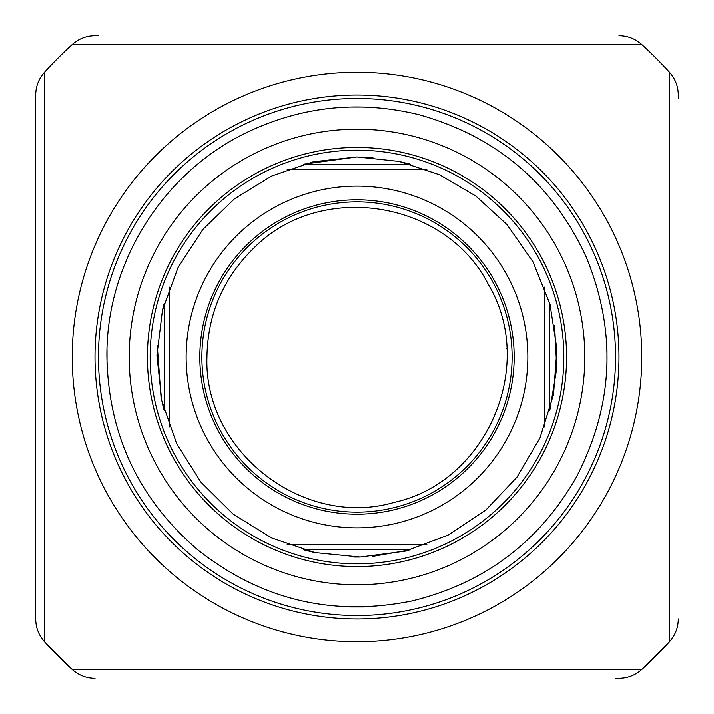 <?xml version="1.0" encoding="UTF-8"?>
<svg xmlns="http://www.w3.org/2000/svg" width="714" height="714" viewBox="0 0 714 714"><rect width="100%" height="100%" fill="white"/><g stroke="black" fill="none" stroke-linecap="round" stroke-linejoin="round"><path stroke-width="1.07" d="M615.539 678.3L618.976 678.3C627.668 678.193 635.264 675.248 641.761 669.473L72.239 669.473L44.527 641.761L44.527 72.239C38.752 78.736 35.807 86.332 35.7 95.024L35.7 618.976C35.807 627.668 38.752 635.264 44.527 641.761A422.759 422.759 0 0 0 72.239 669.473C78.736 675.248 86.332 678.193 95.024 678.3M678.3 98.461L678.3 95.024C678.193 86.332 675.248 78.736 669.473 72.239L669.473 641.761L641.761 669.473A422.759 422.759 0 0 0 669.473 641.761C675.248 635.264 678.193 627.668 678.3 618.976M35.7 615.539L35.7 95.024M98.461 35.7L95.024 35.7C86.332 35.807 78.736 38.752 72.239 44.527L641.761 44.527C635.264 38.752 627.668 35.807 618.976 35.7M641.761 357A284.761 284.761 0 0 0 214.619 110.393A284.761 284.761 0 0 0 214.619 603.607A284.761 284.761 0 0 0 641.761 357M606.98 349.708L606.98 364.301M364.274 606.98L349.735 606.98M107.02 364.301L107.02 349.708M349.717 107.02L364.283 107.02M410.514 549.78L303.486 549.78L410.514 549.78L372.262 556.492M549.78 303.486L549.78 410.514L549.78 303.486L550.333 305.521M164.22 410.514L164.22 303.486L164.22 410.514L162.399 403.481M303.486 164.22L410.514 164.22L303.486 164.22L357 156.928L313.357 161.748L271.811 175.974L234.379 198.911L202.847 229.471L178.027 267.572L162.462 310.295L156.937 355.429L161.748 400.643L176.644 443.608L200.857 482.093L233.139 514.116L271.811 538.026L314.892 552.591L360.142 557.045L405.231 551.172L447.83 535.268L485.734 510.153L516.99 477.13L539.989 437.896L553.529 394.485L556.92 349.146L549.976 304.209L533.072 261.993L507.074 224.687L475.863 196.064L439.333 174.653L399.108 161.409L357 156.928M426.838 544.487L287.162 544.487M527.851 357A170.851 170.851 0 0 0 271.57 209.032A170.851 170.851 0 0 0 271.57 504.968A170.851 170.851 0 0 0 527.851 357M287.162 169.513L426.838 169.513M98.461 357A258.539 258.539 0 0 0 486.27 580.901A258.539 258.539 0 0 0 486.27 133.099A258.539 258.539 0 0 0 98.461 357M618.976 357A261.976 261.976 0 0 1 226.008 583.882A261.976 261.976 0 0 1 226.008 130.118A261.976 261.976 0 0 1 618.976 357M357 150.163A206.837 206.837 0 0 0 177.875 460.414A206.837 206.837 0 0 0 536.125 460.414A206.837 206.837 0 0 0 357 150.163M357 566.586A209.586 209.586 0 0 1 175.501 252.212A209.586 209.586 0 0 1 538.499 252.212A209.586 209.586 0 0 1 357 566.586M357 584.802A227.802 227.802 0 0 0 554.287 243.099A227.802 227.802 0 0 0 159.713 243.099A227.802 227.802 0 0 0 357 584.802M201.875 357A155.125 155.125 0 0 0 434.567 491.339A155.125 155.125 0 0 0 434.567 222.661A155.125 155.125 0 0 0 201.875 357M514.187 357A157.187 157.187 0 0 1 278.406 493.124A157.187 157.187 0 0 1 278.406 220.876A157.187 157.187 0 0 1 514.187 357M544.487 287.162L544.487 426.838M169.513 426.838L169.513 287.162M106.913 357C108.492 434.71 138.712 498.943 197.591 549.7C260.994 599.796 332.313 616.923 411.559 601.063C484.119 583.445 538.99 542.247 576.153 477.479C613.487 405.811 616.941 332.546 586.515 257.683C552.77 184.248 496.998 136.615 419.198 114.767C361.114 100.487 304.887 105.797 250.516 130.716C164.265 170.128 105.85 262.163 106.913 357M669.473 72.239A422.759 422.759 0 0 0 641.761 44.527M72.239 44.527A422.759 422.759 0 0 0 44.527 72.239M360.124 557.045L354.09 557.045M313.143 552.199L303.486 549.78M161.061 397.439L157.267 345.433M162.426 310.429L163.979 304.36M362.632 157.009L372.895 157.562M398.769 161.337L410.514 164.22M554.599 325.664L556.75 368.37L549.78 410.514M506.797 348.28L506.824 348.762M206.944 357C203.579 451.4 303.727 529.083 394.315 502.335C486.591 482.129 536.919 365.809 488.492 284.707C445.973 200.366 320.782 180.535 254.282 247.615C223.428 277.559 207.658 314.017 206.944 357"/></g></svg>
